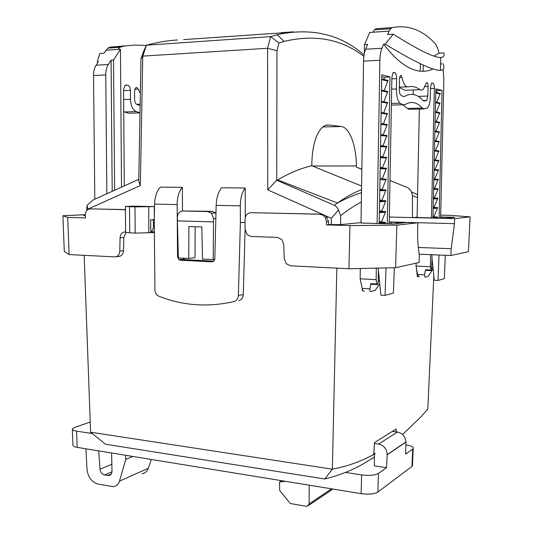 <?xml version="1.0" encoding="UTF-8"?>
<svg xmlns="http://www.w3.org/2000/svg" width="533" height="533" viewBox="0 0 533 533"><rect width="100%" height="100%" fill="white"/><g stroke="black" fill="none" stroke-linecap="round" stroke-linejoin="round"><path stroke-width="0.8" d="M146.355 45.478L134.489 45.085L124.082 46.005L119.992 47.29L118.006 49.456L120.451 49.296L121.524 187.123M112.203 191.334L111.064 60.222L113.522 60.069L114.622 190.241M120.451 49.296L113.522 60.069M125.082 45.865L110.251 47.111L107.893 48.123L103.948 53.24L99.831 53.513L97.246 61.775L98.398 61.701L96.1 65.213C94.388 67.931 93.528 71.382 93.528 75.566L94.807 199.189M123.729 111.644L128.566 113.249L139.992 112.889M140.159 104.088L136.781 104.428M111.064 60.222L108.312 64.493C106.607 67.225 105.754 70.696 105.754 74.913L106.847 193.752M124.289 185.877L123.563 89.397L125.095 85.313L127.647 85.213L125.068 85.333M124.469 111.963L136.328 111.59C132.757 109.865 130.805 105.767 130.452 99.298L130.392 90.33C130.212 87.445 129.299 85.74 127.647 85.213M136.328 111.59L139.999 112.769M134.736 89.211L138.147 89.058L137.221 87.712L135.882 87.512L134.569 90.65L134.622 99.584C134.756 102.156 135.535 103.795 136.954 104.501L140.132 105.561M138.147 89.058L140.352 93.188M105.92 50.229L118.04 49.409M418.358 276.64L417.319 276.58L416.493 268.452M420.244 71.002L420.397 63.76M423.115 71.102L423.242 65.093M364.352 53.4L364.485 44.592L369.755 32.453L389.11 31.087L387.671 34.532L393.267 34.165C418.272 49.929 434.109 57.711 440.771 57.504L440.478 70.296C433.043 70.702 414.621 61.981 385.192 44.132L383.627 44.226C401.689 67.564 418.158 75.819 433.049 68.984M364.485 44.592L367.71 44.392L365.625 49.223C364.339 52.321 363.639 56.291 363.533 61.142L361.014 223.127M363.173 290.705L362.48 290.665L362.174 288.246M433.402 197.643L434.448 197.596L434.442 198.103L437.846 198.156L434.235 206.991L434.228 207.497L437.626 207.564L434.029 216.371L434.015 216.878L437.413 216.958L437.22 217.95M433.389 198.156L434.442 198.103M432.883 266.926L432.723 269.065L433.109 269.085M435.814 90.43L442.044 90.417L439.092 218.03M436.867 90.703L436.827 92.629M436.734 102.356L440.245 93.482L435.774 92.369M436.474 112.023L440.025 103.089L435.554 102.096M436.221 121.677L439.805 112.67L435.334 111.803M435.961 131.318L439.585 122.237L435.115 121.497M434.681 140.732L435.734 140.852L439.365 131.791L434.895 131.165M434.468 150.266L435.521 150.353L439.132 141.918L439.145 141.325L434.681 140.819M434.255 159.773L435.308 159.833L438.932 150.839L434.462 150.459M434.042 169.267L435.088 169.301L438.699 160.926L438.712 160.333L434.248 160.08M435.088 169.301L435.081 169.707M433.829 178.742L434.875 178.748L438.492 169.814L434.029 169.681M434.875 178.748L434.868 179.261L438.279 179.281L434.661 188.182L434.655 188.689L438.059 188.722L438.046 189.315L434.448 197.596M433.582 189.422L438.046 189.315M432.023 258.712L431.377 270.604L430.351 266.74L416.066 266.054L417.559 274.482L419.158 276.98M442.044 90.417L435.854 88.811L432.943 217.97M433.382 198.376L437.846 198.156M381.748 76.665L384.186 77.285L389.983 76.919L381.781 74.793L379.21 223.613M389.983 76.919L387.324 223.74M389.217 223.787L391.888 77.412L393.061 72.735L394.826 72.675L393.041 72.755M391.862 78.837L396.585 78.631C396.539 75.3 395.952 73.314 394.826 72.675M396.585 78.631L396.392 88.951C396.465 96.413 397.705 101.157 400.116 103.189L402.868 104.734L404.993 104.615C411.116 100.93 416.886 102.069 422.283 108.032L424.181 108.912L427.559 107.906C429.185 105.98 430.098 102.296 430.298 96.853L430.511 87.425L431.563 83.088L432.929 83.081L431.517 83.135M430.484 88.565L434.342 88.418C434.322 85.413 433.849 83.634 432.929 83.081M434.342 88.418L431.444 217.93M430.617 254.674L430.351 266.74M432.023 254.734L431.95 257.979L434.268 280.231L438.006 280.438L444.335 278.646L445.288 255.294M440.618 218.07L443.856 79.031L443.09 69.37M440.611 64.566L441.697 63.713M383.627 44.226L381.948 48.256C380.689 51.375 380.002 55.379 379.889 60.262L377.098 223.574M376.331 268.139L376.131 279.678L377.011 283.976L377.67 284.615L378.183 282.836L378.377 271.557M378.19 268.092L380.882 295.142L385.073 295.402L393.421 293.043L394.32 267.726M419.997 89.711C416.24 86.852 412.315 85.893 408.225 86.819C405.62 87.159 403.528 83.994 401.962 77.325C401.536 75.613 400.989 75.046 400.316 75.613L399.457 79.077L399.257 89.364C399.284 92.322 399.777 94.221 400.736 95.054L403.308 96.546L404.414 96.513C411.063 92.669 417.292 94.028 423.115 100.59L424.101 101.07L426.786 100.464L427.879 96.047L428.086 86.519C427.992 83.488 427.466 82.189 426.52 82.615L423.349 89.304L421.696 90.244L419.997 89.711L404.98 90.284L399.297 87.512M435.761 92.975L440.231 94.081M435.541 102.702L440.011 103.688M435.321 112.41L439.792 113.269M435.101 122.097L439.572 122.837M434.881 131.771L439.352 132.384M434.668 141.425L439.132 141.918M434.448 151.059L438.919 151.432M434.235 160.68L438.699 160.926M434.015 170.28L438.479 170.407M438.279 179.281L434.868 179.261M433.802 179.861L438.266 179.868M433.615 188.202L434.661 188.182M433.602 188.715L434.655 188.689M433.595 188.829L438.059 188.722M433.369 198.969L437.826 198.742M433.189 207.071L434.235 206.991M433.176 207.577L434.228 207.497M433.169 207.903L437.626 207.564M433.156 208.496L437.613 208.15M432.976 216.478L434.029 216.371M432.963 216.984L434.015 216.878M432.956 217.417L437.413 216.958M433.249 217.977L437.4 217.544M431.923 263.255L432.483 263.122M431.823 267.666L432.869 267.413M431.124 270.597L425.754 270.331L425.527 269.745L430.897 270.011M432.883 269.072L428.259 276.374L425.048 277.293L424.508 274.841L425.527 269.745M443.076 63.64C444.815 67.704 443.949 69.916 440.478 70.296M360.308 268.505L360.148 278.792L362.207 288.393C362.68 290.412 363.393 291.344 364.345 291.185M376.131 279.678L360.148 278.792M371.181 284.236L370.795 283.616L369.975 288.859L362.207 288.393M384.186 77.285L384.146 79.51M384.093 90.697L387.984 80.463L381.715 78.897M383.86 101.81L387.784 91.509L381.515 90.124M383.62 112.909L387.591 102.536L381.322 101.323M383.38 123.982L387.391 113.536L381.128 112.496M380.749 134.669L383.174 134.942L387.198 124.515L380.935 123.643M380.555 145.649L382.987 145.855L386.998 135.469L380.742 134.769M380.369 156.602L382.794 156.742L386.805 146.402L380.555 145.869M382.794 156.742L382.787 157.088M380.176 167.535L382.601 167.609L386.612 157.315L380.362 156.949M382.601 167.609L382.594 168.082M379.989 178.442L382.414 178.455L386.412 168.201L380.169 168.002M382.414 178.455L382.401 179.041L386.218 179.061L382.221 189.275L382.214 189.861L386.025 189.901L382.034 200.075L382.021 200.655L385.832 200.721L381.841 210.848L381.835 211.434L385.639 211.514L381.655 221.601L381.648 222.181L385.446 222.288L385.146 223.633M369.975 288.859C369.695 290.825 370.009 291.738 370.921 291.591L375.245 290.325L379.676 283.769M423.815 108.925L409.337 109.338L407.379 108.466L402.781 104.734M419.364 109.052L417.086 217.584M416.126 263.175L416.066 266.054M404.98 90.284L408.111 90.164M413.168 94.461L413.262 89.97M372.973 32.18L374.426 29.808L376.118 28.715L392.168 27.603C408.591 24.565 423.142 30.161 435.834 44.392L438.066 49.342L439.032 53.173L444.036 52.894C444.735 55.792 443.649 57.324 440.771 57.504M439.032 53.173L433.862 56.105M392.168 27.603L390.522 28.702L389.11 31.087M385.192 44.132L393.267 34.165M378.217 280.658L379.316 280.391M381.701 79.604L387.971 81.156M381.508 90.823L387.777 92.202M381.308 102.023L387.578 103.222M381.115 113.189L387.378 114.229M380.922 124.342L387.185 125.202M380.735 135.462L386.985 136.155M380.542 146.568L386.791 147.088M380.349 157.641L386.598 157.995M380.156 168.695L386.398 168.881M386.218 179.061L382.401 179.041M379.969 179.728L386.205 179.741M379.802 189.328L382.221 189.275M379.789 189.915L382.214 189.861M379.789 190.041L386.025 189.901M379.776 190.727L386.012 190.581M379.609 200.188L382.034 200.075M379.603 200.774L382.021 200.655M379.596 201.028L385.832 200.721M379.583 201.714L385.819 201.394M379.423 211.028L381.841 210.848M379.416 211.614L381.835 211.434M379.409 211.987L385.639 211.514M379.396 212.674L385.625 212.187M379.236 221.848L381.655 221.601M379.23 222.428L381.648 222.181M379.216 222.927L385.446 222.288M379.21 223.607L385.432 222.961M378.303 275.588L378.796 275.474M85.9 448.793L87.019 469.546C88.045 477.361 91.809 482.238 98.325 484.171L113.296 486.649C116.341 486.276 118.393 484.45 119.459 481.166L148.294 468.26L151.325 459.459M92.122 433.536L76.579 431.15C73.607 430.657 72.188 429.944 72.321 429.012L74.693 427.413L90.23 422.063M72.341 429.391L72.941 445.102C72.808 446.094 74.227 446.854 77.192 447.38L361.127 493.645C368.743 494.611 374.333 494.091 377.904 492.072L411.962 466.368L412.722 449.079L405.66 454.096L405.933 441.917C405.44 436.554 402.595 433.262 397.411 432.056L392.355 431.404M377.904 492.072L378.43 473.437L386.518 467.694L387.178 454.656L405.933 441.917M378.43 473.437C374.852 475.343 369.249 475.829 361.614 474.916L345.397 472.425M386.518 467.694L374.386 465.895L374.293 454.516L375.225 453.696L373.746 454.562L374.446 442.67L396.226 428.965L396.119 431.89M405.866 444.882C411.369 445.801 413.815 447.047 413.202 448.619L412.722 449.079M374.419 443.509L378.597 444.082C383.967 445.388 386.825 448.913 387.178 454.656M374.106 452.803L374.286 453.556L375.225 453.696M412.489 464.823L411.962 466.368M336.863 268.159L332.352 469.173L90.597 432.203L105.487 444.229L324.797 478.987L332.352 469.18C347.409 466.322 361.307 461.358 374.053 454.289M324.797 478.987C338.102 475.736 350.494 470.932 361.987 464.589L374.313 457.147M402.575 434.508L420.943 416.826L427.812 409.077M125.675 455.275L125.781 459.413L119.459 481.166M98.658 450.871L100.011 469.233C100.471 472.325 101.996 474.237 104.575 474.976L108.599 475.589C110.757 475.283 111.89 473.81 111.99 471.172L111.604 452.983M141.938 473.71C144.949 473.311 147.068 471.492 148.294 468.26M285.348 481.292L279.505 482.025L279.678 490.44L290.332 503.525L306.355 506.31L307.361 506.283L309.093 503.918L309.247 485.19M427.812 409.038L433.822 275.934M125.781 459.413L132.85 456.448M279.505 482.025L281.744 480.706M90.597 432.203L84.161 255.34M125.921 232.654L123.783 237.491L123.543 250.683C123.19 254.354 121.497 256.28 118.466 256.466L116.074 256.733M251.05 212.674C247.379 213.007 245.367 215.245 245.027 219.403L245.067 229.397L247.185 234.667L251.13 236.459L277.48 237.412L281.884 239.603L283.716 244.307L284.282 258.851L286.328 263.788L290.538 265.807L348.928 268.765L395.593 267.693L419.105 262.516L419.344 255.107C417.939 247.192 417.379 238.284 417.672 228.377L417.852 222.767L396.852 225.139L349.961 225.579L326.423 224.899L328.594 224.693L328.461 221.575L327.002 217.311L324.95 215.305L322.398 214.279L251.05 212.674L321.506 214.193M389.25 221.948L454.442 223.68L451.185 248.731L418.278 247.459M419.191 254.194L450.871 255.527L468.414 251.663L470.086 216.878L450.452 215.359L440.684 215.132M69.123 254.574L67.711 217.411L62.914 215.758L64.286 251.449L69.123 254.574L114.715 256.886C117.76 256.699 119.459 254.761 119.812 251.076L120.045 237.811C120.391 234.107 122.104 232.135 125.188 231.895L125.601 231.908M154.264 219.829L150.632 219.809L154.27 219.589M85.347 215.425L83.474 215.379L85.347 215.285M62.914 215.758L85.333 214.686M67.711 217.411L85.44 217.924L85.34 215.152C85.513 211.295 87.152 209.196 90.264 208.876L125.435 209.576M389.243 222.161L404.947 222.687L393.7 223.913L361.014 223.047M361.021 222.701L360.288 222.681L361.021 222.607M325.456 215.672L331.299 218.29L338.482 210.109L340.694 215.625L340.66 224.593L360.288 222.681M340.66 224.593L328.594 224.606M389.25 222.008L417.852 222.767M125.408 206.544L125.601 232.461L135.169 233.134L154.377 232.535M154.27 219.443L154.337 206.597L132.91 206.138L125.408 206.491L135.002 206.871L154.337 206.597M150.632 219.809L150.812 231.955L154.37 231.668M150.812 231.955C152.531 230.716 153.411 228.87 153.451 226.412L154.317 226.345M153.351 219.889L153.451 226.412M177.382 220.855L213.486 221.901L213.573 218.623L211.481 213.193L207.79 211.568L183.059 210.981C179.581 211.321 177.676 213.54 177.356 217.637L178.362 257.939L188.749 258.452L195.005 257.639L195.165 226.745M188.749 258.452L188.889 226.538L201.774 226.951L202.547 259.131L214.719 259.458M213.486 221.901L213.213 259.664M395.593 267.693L396.852 225.139M348.928 268.765L349.961 225.579M326.423 224.899L326.489 221.748L325.297 217.444L322.971 215.172L319.98 214.306M396.725 223.58L396.745 222.468M396.399 223.62L396.419 222.508M391.162 223.84L391.189 222.368M451.185 248.731L450.871 255.527M417.506 197.563L412.435 195.678L412.475 217.597L454.682 218.617L470.086 216.878M454.682 218.617L454.442 223.68M389.337 217.038L412.475 217.597L417.092 217.271M438.985 218.03L417.086 217.524M438.992 217.997L446.201 218.204L454.702 217.277L442.463 217.024L442.437 218.11M447.36 218.077L447.38 217.104M447.107 218.104L447.134 217.131M440.644 216.864L442.463 217.024M125.435 210.062L123.696 209.662L90.264 208.876M207.79 211.568L212.107 211.334L183.059 210.981M212.107 211.334L215.978 212.987M386.025 267.912L385.073 295.402M439.032 255.027L438.006 280.438M283.736 32.746L183.665 39.615M281.131 32.673L293.456 31.82M364.066 54.932C340.207 34.132 311.239 27.39 277.16 34.712L270.611 36.637L146.528 45.178C157.262 42.267 167.615 40.535 177.576 39.988M277.16 34.712L284.069 41.414L278.946 42.966L270.611 36.637L267.586 48.27L142.751 56.118L140.326 185.564L138.753 181.133L140.978 58.93L142.704 56.245M146.528 45.178L142.751 56.118M140.978 58.93L143.45 51.694L146.462 45.245M284.069 41.414C314.923 34.105 341.52 39.082 363.859 56.358M229.643 302.524L233.914 301.578C207.83 307.468 182.826 305.682 158.907 296.228L158.081 295.815C156.089 294.469 155.036 292.464 154.916 289.792L154.257 220.082L154.57 204.112C154.876 196.65 156.802 190.981 160.36 187.116L182.339 187.35L182.513 211.001M154.57 204.112L177.143 204.572L177.542 256.813L178.875 259.664L180.327 260.217L211.881 261.816C213.62 261.71 214.606 260.65 214.826 258.638L216.165 205.358C216.505 197.63 218.35 191.767 221.701 187.769L245.213 188.016L245.293 217.357M331.299 218.29L331.273 224.679M278.946 42.966L276.967 50.715L267.586 48.27L267.733 189.868L322.332 214.273M87.905 209.549L87.912 209.109L140.326 185.564M361.854 169.321L356.397 167.149L361.854 169.141M276.967 50.715L276.707 180.207L334.338 205.292L336.949 207.27L338.482 210.109M361.594 186.057L311.785 165.75C300.985 168.228 289.579 172.945 277.566 179.907L277.013 180.234M311.785 165.75L311.785 164.437C312.238 146.282 315.789 133.87 322.445 127.2L325.476 125.362L328.588 125.002L326.702 125.042M356.397 167.149L356.384 165.956C356.39 145.935 349.561 127.24 341.353 126.541L328.588 125.002M177.143 204.572C177.236 197.003 178.968 191.267 182.339 187.35M245.04 222.394L240.376 222.581L240.33 205.845C240.443 198.016 242.075 192.073 245.213 188.016M267.733 189.868L276.707 180.207M87.912 209.109L86.992 205.392L86.726 210.628M86.992 205.392L93.088 199.962L138.78 179.341M142.937 206.391L133.103 206.504L142.937 206.391M412.435 195.678L411.323 191.227L408.258 187.922L390.003 180.52M334.338 205.292L337.469 203.006C345.824 197.103 353.845 192.646 361.534 189.635M245.093 230.009L243.288 294.616C243.028 297.82 241.549 299.846 238.851 300.685M180.327 260.217L185.604 259.704L184.158 259.151L183.332 258.179M185.604 259.704L213.76 261.117M233.914 301.578C236.625 300.732 238.111 298.693 238.378 295.462L243.288 294.616M240.376 222.581L238.378 295.462M416.053 217.244L417.092 217.144M108.312 64.493L96.1 65.213M105.754 74.913L93.528 75.566M126.281 85.013L125.688 85.04M130.392 90.33L123.576 90.63M130.452 99.298L123.643 99.558M110.251 47.111L122.323 46.278M365.625 49.223L381.948 48.256M363.533 61.142L379.889 60.262M370.795 283.616L377.011 283.976M393.474 72.435L393.88 72.415M396.392 88.951L391.675 89.138M391.415 103.469L400.116 103.189M391.382 105.088L402.868 104.734M407.379 108.466L422.283 108.032M424.508 274.841L417.559 274.482M399.304 87.179L407.365 86.852M424.994 86.646L428.086 86.519M427.879 96.047L418.252 96.38M423.322 100.797L426.407 100.697M399.61 77.425L401.962 77.325M387.171 454.816L405.933 442.07M361.127 493.645L361.614 474.916M76.579 431.15L77.192 447.38M378.597 444.082L397.411 432.056M309.093 503.918L331.573 488.828M100.011 469.233L111.843 464.29M107.759 475.536L111.23 474.037M104.575 474.976L111.97 471.805M119.812 251.076L123.543 250.683M120.045 237.811L123.783 237.491M148.707 206.824L148.847 232.988M213.573 218.623L215.838 218.477M135.169 233.134L135.002 206.871M129.526 206.751L129.706 232.934M326.489 221.748L328.461 221.575M123.696 209.662L125.435 209.589M177.542 256.813L178.335 256.739M216.165 205.358L240.33 205.845M356.384 165.956L312.391 166.003M341.353 126.541L322.758 126.934M340.694 215.625C347.809 209.982 354.692 205.445 361.341 202.02M211.881 261.816L212.647 261.736M107.893 48.123L119.992 47.29M371.181 284.242L377.271 284.595M423.109 100.584L426.786 100.464M374.426 29.808L390.522 28.702M412.442 465.882L413.202 448.619M108.599 475.589L110.697 474.683M308.62 505.437L332.938 489.047M211.474 213.2L215.932 212.947M325.31 217.444L327.002 217.311M337.476 203.006L277.566 179.907M178.875 259.664L184.158 259.151M337.469 203.006C346.057 198.429 354.065 194.998 361.487 192.719M417.566 194.605L411.756 192.16"/></g></svg>
